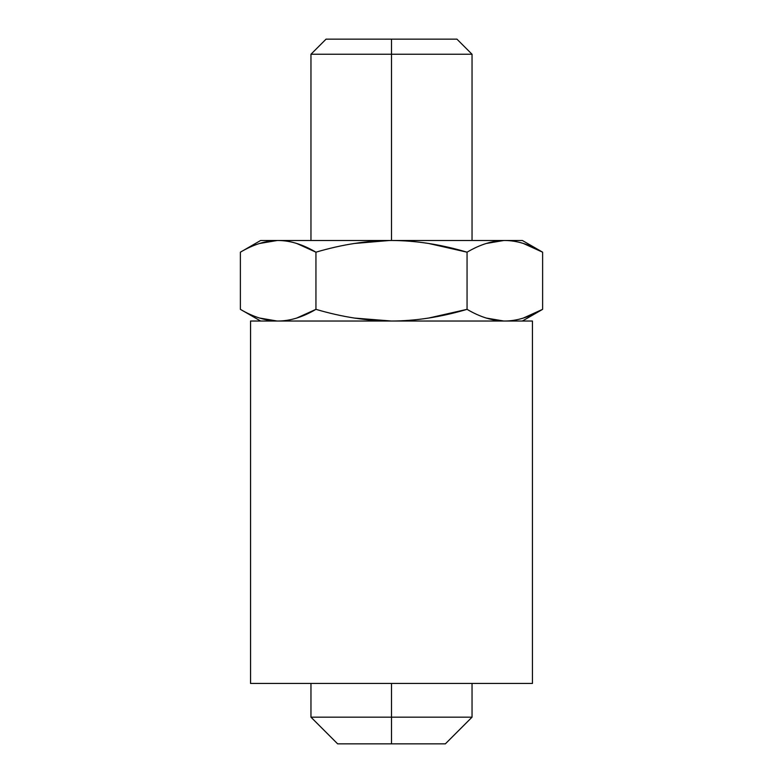 <?xml version="1.0" encoding="UTF-8"?>
<svg xmlns="http://www.w3.org/2000/svg" width="783" height="783" viewBox="0 0 783 783"><rect width="100%" height="100%" fill="white"/><g stroke="black" fill="none" stroke-linecap="round" stroke-linejoin="round"><path stroke-width="1.17" d="M250.56 321.03L250.56 683.451L532.44 683.451L532.44 321.03L532.44 683.451L250.56 683.451L532.44 683.451L532.44 321.03L250.56 321.03L532.44 321.03L250.56 321.03L250.56 683.451L250.56 321.03M391.5 683.451L391.5 717.169L310.959 717.169L391.5 717.169L391.5 683.451L391.5 717.169L472.041 717.169L391.5 717.169L391.5 743.85L391.5 717.169L312.985 717.169L470.015 717.169L391.5 717.169L391.5 743.85L337.639 743.85L310.959 717.169L310.959 683.451M438 39.15L345 39.15L391.5 39.15L391.5 54.252L310.959 54.252L391.5 54.252L391.5 240.489L391.5 54.252L472.041 54.252L391.5 54.252L391.5 39.15L456.939 39.15L472.041 54.252L472.041 240.489M472.041 683.451L472.041 717.169L445.361 743.85L391.5 743.85M240.381 252.185L240.381 309.344C253.438 317.066 266.024 320.961 278.161 321.03C266.024 320.961 253.438 317.066 240.381 309.344L240.381 252.185C253.438 244.453 266.024 240.557 278.161 240.489C266.024 240.557 253.438 244.453 240.381 252.185L240.381 309.344C253.438 317.066 266.024 320.961 278.161 321.03C290.297 320.961 302.894 317.066 315.94 309.344C342.054 317.066 367.237 320.961 391.5 321.03C415.773 320.961 440.956 317.066 467.06 309.344L467.06 252.185L428.692 243.484L467.06 252.185C440.956 244.453 415.773 240.557 391.5 240.489C367.237 240.557 342.054 244.453 315.94 252.185L296.757 243.484L315.94 252.185C302.894 244.453 290.297 240.557 278.161 240.489C266.024 240.557 253.438 244.453 240.381 252.185L260.631 240.489L391.5 240.489C367.237 240.557 342.054 244.453 315.94 252.185C302.894 244.453 290.297 240.557 278.161 240.489C254.964 240.489 254.964 240.489 278.161 240.489L504.839 240.489C492.703 240.557 480.116 244.453 467.06 252.185C440.956 244.453 415.773 240.557 391.5 240.489L504.839 240.489C492.703 240.557 480.116 244.453 467.06 252.185L467.06 309.344C480.116 317.066 492.703 320.961 504.839 321.03C516.976 320.961 529.572 317.066 542.619 309.344L542.619 252.185C529.572 244.453 516.976 240.557 504.839 240.489L522.369 240.489L542.619 252.185L542.619 309.344L523.338 318.064L542.619 309.344L542.619 252.185C529.572 244.453 516.976 240.557 504.839 240.489C516.976 240.557 529.572 244.453 542.619 252.185L523.347 243.454L541.043 251.284M486.282 243.474L503.723 240.508M354.386 243.474L389.484 240.498M259.565 243.484L276.751 240.508L259.604 243.474M391.529 321.03L391.5 321.03C367.237 320.961 342.054 317.066 315.94 309.344L296.757 318.035L315.94 309.344C302.894 317.066 290.297 320.961 278.161 321.03L278.161 321.03C290.297 320.961 302.894 317.066 315.94 309.344L315.94 252.185L315.94 309.344C342.054 317.066 367.237 320.961 391.5 321.03C415.773 320.961 440.956 317.066 467.06 309.344C480.116 317.066 492.703 320.961 504.839 321.03C516.976 320.961 529.572 317.066 542.619 309.344L522.369 321.03M503.723 321.02L486.282 318.055M391.5 321.03L354.386 318.055L391.5 321.03C415.773 320.961 440.956 317.066 467.06 309.344L428.692 318.035L467.06 309.344C480.116 317.066 492.703 320.961 504.839 321.03C516.976 320.961 529.572 317.066 542.619 309.344M277.045 321.02L259.457 318.006M296.757 243.484L315.94 252.185C342.054 244.453 367.237 240.557 391.5 240.489L391.5 39.15L326.061 39.15L310.959 54.252L310.959 240.489M428.692 243.484L467.06 252.185C480.116 244.453 492.703 240.557 504.839 240.489L391.5 240.489C415.773 240.557 440.956 244.453 467.06 252.185L467.06 309.344L428.692 318.035M345 54.252L438 54.252M296.757 318.035L315.94 309.344L315.94 252.185C302.894 244.453 290.297 240.557 278.161 240.489L391.529 240.489M277.162 240.498L259.535 243.493M389.484 321.02L354.386 318.055M278.161 240.489C254.964 240.489 254.964 240.489 278.161 240.489M240.381 309.344L260.631 321.03"/></g></svg>
